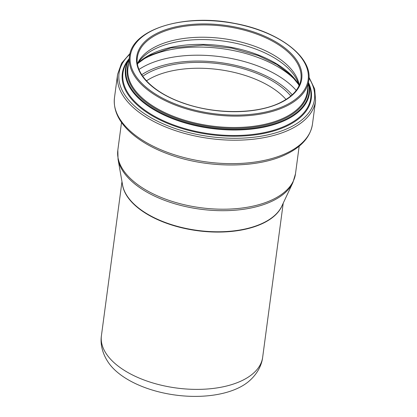 <?xml version="1.0" encoding="UTF-8"?>
<svg xmlns="http://www.w3.org/2000/svg" width="417" height="417" viewBox="0 0 417 417"><rect width="100%" height="100%" fill="white"/><g stroke="black" fill="none" stroke-linecap="round" stroke-linejoin="round"><path stroke-width="0.63" d="M238.55 387.899A78.021 40.178 -172.4 0 1 108.811 363.124C102.144 353.642 100.195 343.587 101.414 335.748A81.336 41.882 -172.4 0 0 150.558 382.253A81.336 41.882 -172.4 0 0 242.168 380.533A81.336 41.882 -172.4 0 0 262.663 357.26C261.787 365.146 257.268 374.341 248.35 381.743A78.021 40.178 -172.4 0 1 238.55 387.899M263.236 222.923A81.388 41.909 -172.4 0 1 177.689 226.441A81.388 41.909 -172.4 0 1 122.562 184.934L118.042 159.258A89.363 46.016 -172.4 0 0 178.575 204.836A89.363 46.016 -172.4 0 0 272.509 200.973A89.363 46.016 -172.4 0 0 292.89 182.589L281.798 206.18A81.388 41.909 -172.4 0 1 263.236 222.923M122.348 183.741A81.336 41.882 7.6 0 0 176.297 226.368A81.336 41.882 7.6 0 0 263.158 223.225A81.336 41.882 7.6 0 0 282.319 205.081M146.461 80.851A81.669 42.054 -172.4 0 1 286.02 99.475M142.739 76.243A85.699 44.129 -172.4 0 1 219.759 63.822A85.699 44.129 -172.4 0 1 290.821 95.999M141.733 74.726A87.898 45.26 -172.4 0 1 292.192 94.805M139.007 69.441A91.928 47.335 -172.4 0 1 296.211 90.416M140.717 60.898A91.928 47.335 -172.4 0 1 296.8 81.722M137.985 63.29A87.2 44.9 -172.4 0 1 222.157 45.839A87.2 44.9 -172.4 0 1 298.807 84.75M137.495 64.192L139.888 60.501A83.259 42.873 -172.4 0 1 222.803 40.975A83.259 42.873 -172.4 0 1 297.702 81.555L299.041 85.746M137.428 63.749A82.514 42.487 -172.4 0 1 223.121 38.619A82.514 42.487 -172.4 0 1 299.229 85.339M137.355 57.515A82.514 42.487 -172.4 0 1 224.763 26.313A82.514 42.487 -172.4 0 1 300.933 79.339C299.552 88.722 292.698 96.473 280.365 102.598C257.06 114.315 215.334 114.56 183.454 103.088C153.67 92.955 134.675 73.835 137.355 57.515M280.771 102.634A83.249 42.868 -172.4 0 1 140.597 73.517A83.249 42.868 -172.4 0 1 236.314 27.256A83.249 42.868 -172.4 0 1 280.771 102.634M285.551 105.345A89.723 46.198 -172.4 0 1 134.482 73.965A89.723 46.198 -172.4 0 1 237.638 24.103A89.723 46.198 -172.4 0 1 285.551 105.345M286.015 106.278A90.458 46.579 -172.4 0 1 184.132 108.191A90.458 46.579 -172.4 0 1 129.478 56.467C131.704 29.31 184.21 13.167 234.484 23.373C278.53 31.166 312.797 57.056 308.804 80.392A90.458 46.579 -172.4 0 1 286.015 106.278M308.804 80.392L307.287 91.776A90.458 46.579 -172.4 0 1 284.493 117.662A90.458 46.579 -172.4 0 1 182.615 119.575A90.458 46.579 -172.4 0 1 127.962 67.851L129.478 56.467M307.887 87.257A91.01 46.866 -172.4 0 1 284.821 118.501A91.01 46.866 -172.4 0 1 177.772 118.902A91.01 46.866 -172.4 0 1 128.566 63.332M308.413 83.327A92.287 47.522 -172.4 0 1 285.728 119.304A92.287 47.522 -172.4 0 1 173.561 118.381A92.287 47.522 -172.4 0 1 129.088 59.402M308.528 82.483L308.59 82.707A92.798 47.783 -172.4 0 1 286.052 119.914A92.798 47.783 -172.4 0 1 172.419 118.657A92.798 47.783 -172.4 0 1 129.082 58.755L129.202 58.552M308.59 82.707L309.878 87.221A94.716 48.773 -172.4 0 1 286.875 125.194A94.716 48.773 -172.4 0 1 170.887 123.912A94.716 48.773 -172.4 0 1 126.653 62.774L129.082 58.755M308.637 82.879A95.316 49.081 -172.4 0 1 287.266 125.851A95.316 49.081 -172.4 0 1 166.68 122.994A95.316 49.081 -172.4 0 1 128.989 58.906M309.002 78.141A98.579 50.759 -172.4 0 1 289.633 127.555A98.579 50.759 -172.4 0 1 160.983 122.864A98.579 50.759 -172.4 0 1 129.88 54.241M309.018 77.27L314.679 88.993L315.586 100.763A99.871 51.427 -172.4 0 1 290.42 129.338A99.871 51.427 -172.4 0 1 177.939 131.449A99.871 51.427 -172.4 0 1 117.599 74.346L121.555 63.222L130.088 53.397M287.292 152.778A99.871 51.427 -172.4 0 1 174.812 154.889A99.871 51.427 -172.4 0 1 114.472 97.781C113.169 110.25 118.767 122.035 131.272 133.138C141.201 141.827 154.024 148.984 169.74 154.608C207.906 168.551 257.852 168.489 286.401 154.196C301.72 146.742 310.404 136.745 312.458 124.198A99.871 51.427 -172.4 0 1 287.292 152.778M299.177 146.158L295.486 173.816A89.613 46.146 -172.4 0 1 272.911 199.456A89.613 46.146 -172.4 0 1 171.981 201.354A89.613 46.146 -172.4 0 1 117.834 150.11L118.042 159.258M121.978 181.635L101.414 335.748M283.226 203.152L262.663 357.26M137.944 63.358L148.207 55.941L170.808 47.939L203.334 45.083L231.623 48.096L258.269 55.591L276.752 64.437L290.868 74.977L298.827 84.828M117.599 74.346L114.472 97.781M315.586 100.763L312.458 124.198M121.524 122.452L117.834 150.11M295.486 173.816L292.89 182.589"/></g></svg>
